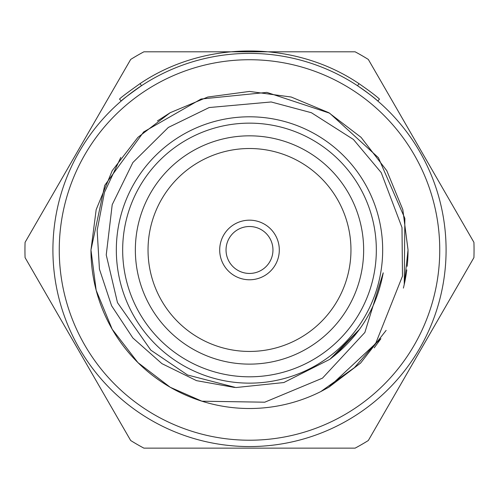 <?xml version="1.0" encoding="UTF-8"?>
<svg xmlns="http://www.w3.org/2000/svg" width="499" height="499" viewBox="0 0 499 499"><rect width="100%" height="100%" fill="white"/><g stroke="black" fill="none" stroke-linecap="round" stroke-linejoin="round"><path stroke-width="0.75" d="M226.035 249.974A23.465 23.465 0 0 1 261.233 229.659A23.465 23.465 0 0 1 261.233 270.296A23.465 23.465 0 0 1 226.035 249.974M219.697 249.974A29.803 29.803 0 0 0 264.401 275.785A29.803 29.803 0 0 0 264.401 224.163A29.803 29.803 0 0 0 219.697 249.974M140.088 83.601L141.485 85.722C128.474 94.978 121.719 100.081 121.207 101.016L119.554 99.095C120.066 98.147 126.914 92.982 140.088 83.601C204.534 40.101 294.535 40.12 358.968 83.639C369.497 90.912 376.333 96.076 379.483 99.126L377.824 101.054C374.724 98.041 367.969 92.939 357.571 85.759L358.968 83.639M386.132 330.388L360.627 363.047L328.766 387.274L320.845 391.553L354.427 367.638L375.847 343.013L402.481 276.097L401.994 227.525L381.211 172.592L353.435 139.483L311.42 112.73L271.182 101.971L209.187 107.541L168.325 127.445L132.859 162.555L112.206 204.684L106.237 254.927L117.483 302.644L150.829 350.155L187.555 374.999L235.877 387.548L283.85 382.54L329.696 359.386C358.75 337.455 376.589 308.6 383.22 272.81L364.881 332.446L322.479 378.155L264.763 402.194L201.939 401.208L170.234 387.274L137.911 362.592L112.2 329.246L96.176 290.312L90.961 249.974L96.176 209.642L112.2 170.708L137.911 137.362L170.234 112.68L207.771 97.031L249.5 91.436L291.229 97.031L328.766 112.68L361.089 137.362L386.8 170.708L402.824 209.642L408.039 249.974L404.24 284.474L404.864 218.406L378.41 157.696L329.627 113.179L266.846 92.39L201.053 99.02L143.662 131.942L104.715 185.391L90.961 249.974A158.539 158.539 0 0 0 201.939 401.208L170.234 387.274L137.911 362.592L112.2 329.246L96.176 290.312L90.961 249.974L96.176 209.642L112.2 170.708L137.911 137.362L170.234 112.68L207.771 97.031L249.5 91.436L291.229 97.031L328.766 112.68L361.089 137.362L386.8 170.708L402.824 209.642L408.039 249.974L402.824 209.642L386.8 170.708L361.089 137.362L328.766 112.68L291.229 97.031L249.5 91.436L207.771 97.031L170.234 112.68L137.911 137.362L112.2 170.708L96.176 209.642L90.961 249.974L96.176 290.312L112.2 329.246L137.911 362.592L170.234 387.274L201.939 401.208L170.234 387.274L137.911 362.592L112.2 329.246L96.176 290.312L90.961 249.974L96.176 209.642L112.2 170.708L137.911 137.362L170.234 112.68L207.771 97.031L249.5 91.436L291.229 97.031L328.766 112.68L361.089 137.362L386.8 170.708L402.824 209.642L408.039 249.974A158.539 158.539 0 0 1 407.19 266.323M201.939 401.208A158.539 158.539 0 0 0 320.845 391.553L328.766 387.274L380.912 338.659L374.238 347.828M122.667 249.974A126.833 126.833 0 0 0 312.917 359.816A126.833 126.833 0 0 0 312.917 140.138A126.833 126.833 0 0 0 122.667 249.974M116.329 249.974A133.171 133.171 0 0 1 316.085 134.643A133.171 133.171 0 0 1 316.085 365.305A133.171 133.171 0 0 1 116.329 249.974M148.035 249.974A101.465 101.465 0 0 0 300.23 337.848A101.465 101.465 0 0 0 300.23 162.106A101.465 101.465 0 0 0 148.035 249.974M135.354 249.974A114.146 114.146 0 0 0 306.573 348.832A114.146 114.146 0 0 0 306.573 151.122A114.146 114.146 0 0 0 135.354 249.974M52.913 249.974A196.587 196.587 0 0 1 249.5 53.387A196.587 196.587 0 0 1 446.087 249.974A196.587 196.587 0 0 1 249.5 446.561A196.587 196.587 0 0 1 52.913 249.974M130.676 440.511A224.55 224.55 0 0 0 143.905 448.146L355.095 448.146A224.55 224.55 0 0 0 368.324 440.511L473.919 257.615A224.55 224.55 0 0 0 473.919 242.339L368.324 59.443A224.55 224.55 0 0 0 355.095 51.802L143.905 51.802A224.55 224.55 0 0 0 130.676 59.443L25.081 242.339A224.55 224.55 0 0 0 25.081 257.615L130.676 440.511L25.081 257.615M403.385 288.11A158.539 158.539 0 0 0 406.785 269.859M355.095 448.146L143.905 448.146M473.919 257.615L368.324 440.511M368.324 59.443L473.919 242.339M25.081 242.339L130.676 59.443M234.542 387.449L196.531 380.65L161.926 363.64L132.846 337.954L111.57 305.731L99.438 269.136L97.149 230.407L104.453 192.427L120.789 157.422M408.039 250.055L402.824 209.642L386.8 170.708L361.089 137.362L328.766 112.68L291.229 97.031L249.5 91.436L207.771 97.031L170.234 112.68L137.911 137.362L112.2 170.708L96.176 209.642L90.961 249.974L96.176 209.642L112.2 170.708L137.911 137.362L170.234 112.68L207.771 97.031L249.5 91.436L291.229 97.031L328.766 112.68L361.089 137.362L386.8 170.708L402.824 209.642L408.039 249.999M408.039 249.856L402.799 209.555L386.769 170.652L361.07 137.337L328.766 112.68L291.229 97.031L249.5 91.436L207.771 97.031L170.234 112.68L157.403 120.933M359.611 329.209L334.611 355.612M330.076 359.105L359.586 329.24M59.256 249.974A190.244 190.244 0 0 0 344.622 414.731A190.244 190.244 0 0 0 344.622 85.217A190.244 190.244 0 0 0 59.256 249.974"/></g></svg>
